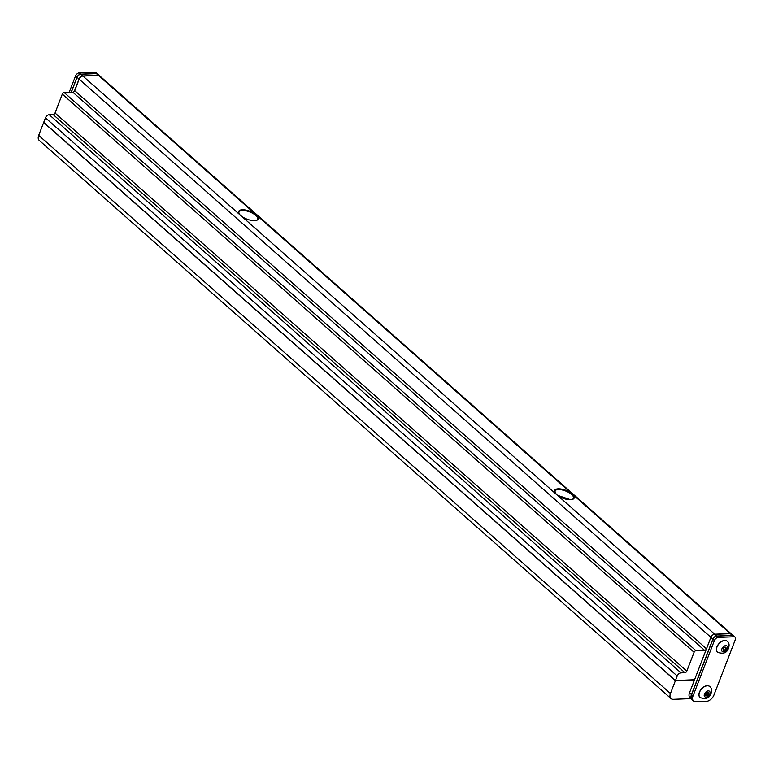 <?xml version="1.0" encoding="UTF-8"?>
<svg xmlns="http://www.w3.org/2000/svg" width="774" height="774" viewBox="0 0 774 774"><rect width="100%" height="100%" fill="white"/><g stroke="black" fill="none" stroke-linecap="round" stroke-linejoin="round"><path stroke-width="1.16" d="M692.072 699.686A7.063 4.392 -48.5 0 1 692.024 699.638A7.063 4.392 -48.5 0 1 691.472 694.559L689.508 692.817L710.88 637.428A3.531 2.196 131.5 0 1 714.654 634.303L730.327 633.674A3.531 2.196 131.5 0 1 731.507 634.041L733.471 635.783A3.531 2.196 -48.5 0 1 733.52 635.831M689.508 692.817A7.063 4.392 131.5 0 0 690.05 697.906L692.024 699.638M691.472 694.559L712.844 639.169A3.531 2.196 -48.5 0 1 716.627 636.044L732.301 635.415A3.531 2.196 -48.5 0 1 733.471 635.783M99.536 75.726L97.572 73.985A3.531 2.196 131.5 0 0 96.402 73.617L80.854 74.236L82.818 75.978L98.366 75.349A3.531 2.196 -48.5 0 1 99.536 75.726A3.531 2.196 -48.5 0 1 99.585 75.775M71.314 92.29L77.071 77.361A3.531 2.196 -48.5 0 1 80.854 74.236M82.818 75.978A3.531 2.196 131.5 0 0 79.045 79.103L74.314 91.351M727.221 641.24A7.324 4.567 131.5 0 0 727.173 641.191A7.324 4.567 131.5 0 0 721.736 641.346A7.324 4.567 131.5 0 0 716.898 646.9A7.324 4.567 131.5 0 0 717.469 652.172A7.324 4.567 131.5 0 0 717.517 652.221M709.748 686.519A7.324 4.567 131.5 0 0 709.7 686.47A7.324 4.567 131.5 0 0 704.272 686.625A7.324 4.567 131.5 0 0 699.425 692.179A7.324 4.567 131.5 0 0 699.996 697.461A7.324 4.567 131.5 0 0 700.044 697.5M693.02 695.932A7.063 4.392 131.5 0 0 693.572 701.012A7.063 4.392 131.5 0 0 695.923 701.757L706.372 701.341A7.063 4.392 131.5 0 0 713.928 695.091L735.3 639.701A3.531 2.196 131.5 0 0 735.029 637.157A3.531 2.196 131.5 0 0 733.849 636.779L718.175 637.418A3.531 2.196 131.5 0 0 714.402 640.533L693.02 695.932L691.579 694.655L712.951 639.256A3.531 2.196 131.5 0 1 716.724 636.131L732.407 635.502A3.531 2.196 131.5 0 1 733.578 635.88L735.029 637.157M691.579 694.655A7.063 4.392 131.5 0 0 692.12 699.735L693.572 701.012M706.952 692.498L705.617 694.036L705.782 695.516L707.291 695.458L708.626 693.92L708.462 692.44L706.952 692.498M724.425 647.219L723.09 648.757L723.255 650.237L724.764 650.179L726.099 648.631L725.935 647.161L724.425 647.219M707.02 692.498L708.626 693.92M705.646 693.997L707.291 695.458M724.493 647.219L726.099 648.631M723.119 648.718L724.764 650.179M69.205 92.367L75.523 75.987A3.531 2.196 -48.5 0 1 79.296 72.862L94.844 72.243A3.531 2.196 -48.5 0 1 96.015 72.611L97.466 73.898A3.531 2.196 -48.5 0 1 97.514 73.936M79.296 72.862L80.748 74.149A3.531 2.196 131.5 0 0 76.974 77.274L71.179 92.29M80.748 74.149L96.295 73.52A3.531 2.196 -48.5 0 1 97.466 73.898M556.129 494.18L555.838 493.88A10.507 4.209 -158.9 0 1 558.18 488.829A10.507 4.209 -158.9 0 1 572.121 493.957A10.507 4.209 -158.9 0 1 570.506 499.714A10.507 4.209 -158.9 0 1 557.435 495.283L239.959 214.804A10.507 4.209 -158.9 0 1 238.992 213.518A10.507 4.209 -158.9 0 1 242.301 209.754A10.507 4.209 -158.9 0 1 255.256 214.098A10.507 4.209 -158.9 0 1 256.62 220.319A10.507 4.209 -158.9 0 1 254.627 220.648A10.507 4.209 -158.9 0 1 241.556 216.217M256.31 220.416A9.975 3.996 21.1 0 0 257.597 219.245A9.975 3.996 21.1 0 0 253.03 213.489A9.975 3.996 21.1 0 0 242.436 210.48A9.975 3.996 21.1 0 0 238.982 212.066A9.975 3.996 21.1 0 0 239.156 213.788M557.648 495.476L556.051 493.967L554.861 491.132A9.975 3.996 21.1 0 1 558.325 489.555A9.975 3.996 21.1 0 1 568.909 492.564A9.975 3.996 21.1 0 1 573.476 498.311C573.979 498.708 572.924 499.143 570.312 499.636L557.435 495.283L714.683 634.206A3.531 2.196 131.5 0 0 710.909 637.331L706.478 648.806A1.771 1.103 -48.5 0 1 704.592 650.363L695.971 650.711A1.771 1.103 131.5 0 0 694.085 652.269L686.799 671.135A1.771 1.103 -48.5 0 1 684.913 672.703L680.994 672.858A3.531 2.196 131.5 0 0 677.211 675.983L675.47 680.51L43.712 122.369L45.453 117.841A3.531 2.196 131.5 0 1 49.236 114.716L53.154 114.562A1.771 1.103 -48.5 0 0 55.041 113.004L62.317 94.128A1.771 1.103 131.5 0 1 64.213 92.57L72.833 92.222A1.771 1.103 -48.5 0 0 74.72 90.664L79.151 79.19A3.531 2.196 -48.5 0 1 82.924 76.065L239.959 214.804M714.683 634.206L730.23 633.577A3.531 2.196 -48.5 0 1 731.401 633.954A3.531 2.196 -48.5 0 1 731.449 634.003M731.401 633.954L99.643 75.813A3.531 2.196 131.5 0 0 98.472 75.446L82.924 76.065M694.549 679.746L675.47 680.51M694.491 679.891L675.412 680.656L670.458 693.494A7.063 4.392 131.5 0 0 671.01 698.574A7.063 4.392 131.5 0 0 673.351 699.319L690.853 698.612M675.412 680.656L43.654 122.524L38.7 135.353A7.063 4.392 131.5 0 0 39.251 140.433L671.01 698.574M732.301 635.415L730.327 633.674M716.627 636.044L714.654 634.303M712.844 639.169L710.88 637.428M98.366 75.349L96.402 73.617M77.071 77.361L79.045 79.103M709.797 686.567C711.654 687.999 712.08 690.234 711.083 693.281C709.574 698.158 705.907 699.58 700.093 697.548A7.324 4.567 -48.5 0 1 699.522 692.275A7.324 4.567 -48.5 0 1 704.369 686.722A7.324 4.567 -48.5 0 1 709.797 686.567L709.7 686.47M704.446 694.085A3.618 2.254 131.5 0 0 705.927 697.074A3.618 2.254 131.5 0 0 709.797 693.872A3.618 2.254 131.5 0 0 708.316 690.882A3.618 2.254 131.5 0 0 704.446 694.085M727.27 641.278C729.127 642.71 729.553 644.955 728.557 648.002C727.047 652.879 723.38 654.301 717.566 652.269A7.324 4.567 -48.5 0 1 716.995 646.996A7.324 4.567 -48.5 0 1 721.842 641.433A7.324 4.567 -48.5 0 1 727.27 641.278L727.173 641.191M721.919 648.806A3.618 2.254 131.5 0 0 723.4 651.795A3.618 2.254 131.5 0 0 727.27 648.593A3.618 2.254 131.5 0 0 725.789 645.603A3.618 2.254 131.5 0 0 721.919 648.806M714.402 640.533L712.951 639.256M718.175 637.418L716.724 636.131M733.849 636.779L732.407 635.502M75.523 75.987L76.974 77.274M96.295 73.52L94.844 72.243M79.151 79.19L710.909 637.331M74.72 90.664L706.478 648.806M730.23 633.577L98.472 75.446M49.236 114.716L680.994 672.858M45.453 117.841L677.211 675.983M53.154 114.562L684.913 672.703M55.041 113.004L686.799 671.135M62.317 94.128L694.085 652.269M64.213 92.57L695.971 650.711M72.833 92.222L704.592 650.363M670.458 693.494L38.7 135.353"/></g></svg>
